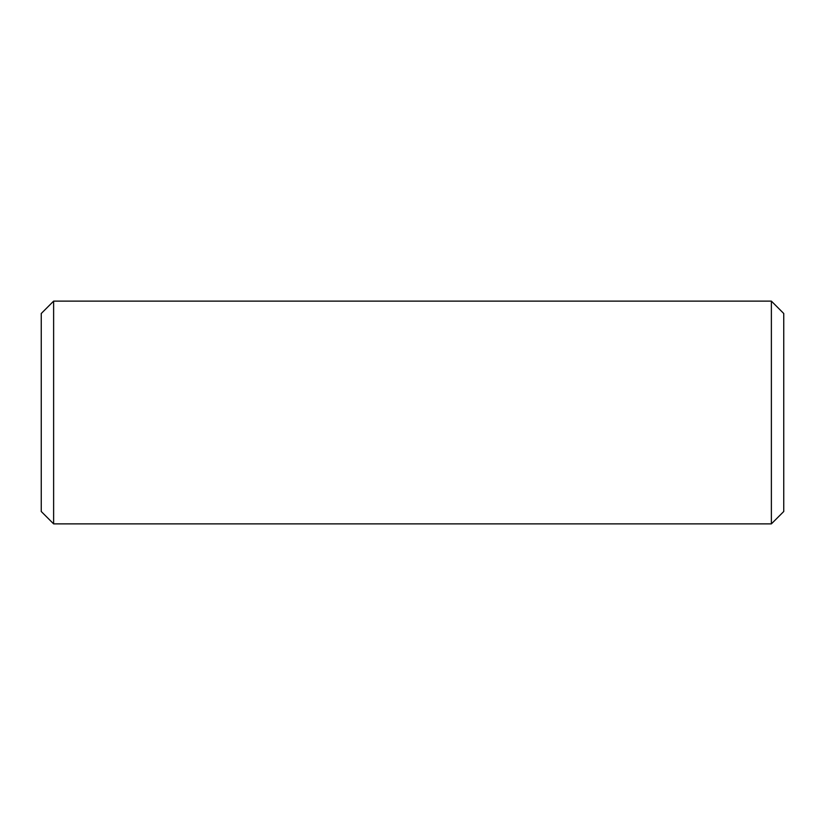 <?xml version="1.0" encoding="UTF-8"?>
<svg xmlns="http://www.w3.org/2000/svg" width="825" height="825" viewBox="0 0 825 825"><rect width="100%" height="100%" fill="white"/><g stroke="black" fill="none" stroke-linecap="round" stroke-linejoin="round"><path stroke-width="1.24" d="M771.375 412.5L771.375 523.875L783.75 511.5L783.75 313.5L771.375 301.125L771.375 412.5M53.625 301.125L41.25 313.5L41.25 511.5L53.625 523.875L53.625 301.125L771.375 301.125M53.625 523.875L771.375 523.875"/></g></svg>
